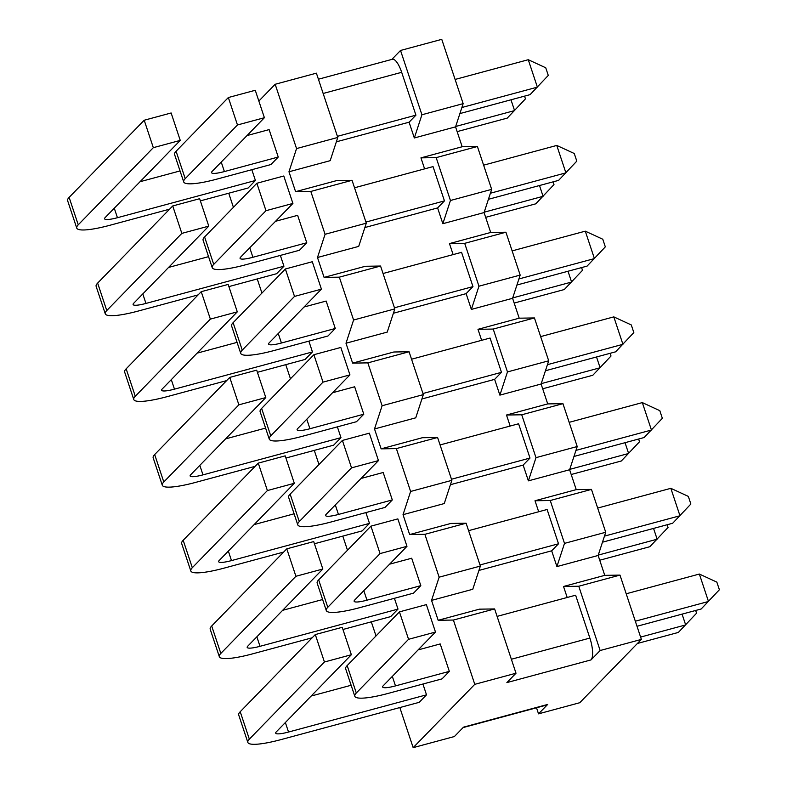 <?xml version="1.0" encoding="UTF-8"?>
<svg xmlns="http://www.w3.org/2000/svg" width="787" height="787" viewBox="0 0 787 787"><rect width="100%" height="100%" fill="white"/><g stroke="black" fill="none" stroke-linecap="round" stroke-linejoin="round"><path stroke-width="1.18" d="M251.83 169.697L255.421 180.489L248.121 187.995L200.37 200.872M280.349 255.421L283.94 266.213L276.63 273.709L228.889 286.596M308.868 341.145L312.449 351.937L305.149 359.433L257.398 372.31M337.377 426.859L340.968 437.651L333.668 445.157L285.917 458.034M365.896 512.583L369.487 523.375L362.187 530.881L314.436 543.758M247.01 135.571L269.115 129.609L278.244 157.036L224.393 171.566A18.347 3.178 -18.4 0 1 211.555 172.658A18.347 3.178 -18.4 0 1 212.136 171.409L264.393 117.716L237.467 124.976L185.211 178.669A47.692 8.254 161.6 0 0 183.705 181.925A47.692 8.254 161.6 0 0 217.094 179.062L270.944 164.542L278.244 157.036M275.529 221.295L297.634 215.333L306.763 242.76L252.912 257.28A18.347 3.178 -18.4 0 1 240.065 258.382A18.347 3.178 -18.4 0 1 240.645 257.133L292.912 203.44L265.986 210.7L213.72 264.393A47.692 8.254 161.6 0 0 212.215 267.649A47.692 8.254 161.6 0 0 245.613 264.786L299.453 250.266L306.763 242.76M304.048 307.009L326.152 301.047L335.272 328.484L281.431 343.004A18.347 3.178 -18.4 0 1 268.583 344.106A18.347 3.178 -18.4 0 1 269.164 342.857L321.421 289.154L294.505 296.424L242.239 350.117A47.692 8.254 161.6 0 0 240.733 353.373A47.692 8.254 161.6 0 0 274.122 350.51L327.972 335.99L335.272 328.484M332.567 392.733L354.662 386.771L363.791 414.208L309.94 428.728A18.347 3.178 -18.4 0 1 297.102 429.83A18.347 3.178 -18.4 0 1 297.683 428.581L349.94 374.878L323.014 382.138L270.758 435.841A47.692 8.254 161.6 0 0 269.252 439.097A47.692 8.254 161.6 0 0 302.641 436.234L356.491 421.704L363.791 414.208M361.076 478.457L383.18 472.495L392.31 499.932L338.459 514.452A18.347 3.178 -18.4 0 1 325.621 515.554A18.347 3.178 -18.4 0 1 326.192 514.304L378.458 460.602L351.533 467.862L299.276 521.565A47.692 8.254 161.6 0 0 297.761 524.821A47.692 8.254 161.6 0 0 331.16 521.958L385 507.428L392.31 499.932M422.924 684.031L426.515 694.823L419.215 702.329L281.225 739.544A47.692 8.254 161.6 0 1 247.836 742.407A47.692 8.254 161.6 0 1 249.341 739.15L240.222 711.714A47.692 8.254 161.6 0 0 238.717 714.97L247.836 742.407M418.113 649.905L440.218 643.943L449.338 671.37L442.038 678.876L388.188 693.396A47.692 8.254 161.6 0 1 354.799 696.259A47.692 8.254 161.6 0 1 356.304 693.003L347.175 665.576A47.692 8.254 161.6 0 0 345.67 668.832L354.799 696.259M389.595 564.181L411.699 558.219L420.819 585.646L413.519 593.152L359.669 607.672A47.692 8.254 161.6 0 1 326.28 610.535A47.692 8.254 161.6 0 1 327.786 607.289L318.666 579.852A47.692 8.254 161.6 0 0 317.161 583.108L326.28 610.535M394.415 598.307L398.006 609.099L390.696 616.605L342.945 629.482M318.971 464.507L314.279 450.39M347.49 550.231L342.798 536.114M376.009 635.955L371.307 621.828M258.854 101.051L275.165 84.278L296.551 148.576L288.967 171.782L295.587 191.674L310.816 191.438L325.07 234.3L317.486 257.506L324.096 277.398L339.335 277.162L353.589 320.014L345.995 343.23L352.615 363.122L367.844 362.876L382.108 405.738L374.514 428.954L381.134 448.846L396.363 448.6L410.617 491.462L403.033 514.668L409.643 534.56L424.882 534.324L439.136 577.186L431.542 600.392L438.162 620.284L453.391 620.048L474.777 684.336L413.165 747.65L399.826 707.552M233.424 207.345L228.732 193.218M261.943 293.069L257.241 278.942M290.462 378.783L285.76 364.666M413.165 747.65L454.394 736.534L463.523 727.149L547.654 704.454L538.524 713.839L536.518 707.779M474.777 684.336L516.006 673.219L506.877 682.595L591.017 659.909L600.147 650.524L641.375 639.408L579.753 702.722L538.524 713.839M453.391 620.048L494.62 608.931L516.006 673.219M438.162 620.284L479.391 609.168L494.62 608.931M478.939 570.427L551.667 550.811L556.911 566.581L598.14 555.465L604.76 575.356L563.531 586.472L567.191 597.481M431.542 600.392L472.771 589.276L480.365 566.069L439.136 577.186M424.882 534.324L466.111 523.207L480.365 566.069M409.643 534.56L450.872 523.444L466.111 523.207M450.42 484.703L523.148 465.087L528.392 480.857L569.621 469.741L576.241 489.632L535.012 500.748L538.672 511.757M403.033 514.668L444.262 503.552L451.846 480.345L410.617 491.462M396.363 448.6L437.592 437.483L451.846 480.345M381.134 448.846L422.363 437.72L437.592 437.483M421.901 398.979L494.63 379.364L499.883 395.133L541.102 384.017L547.722 403.908L506.494 415.024L510.163 426.042M374.514 428.954L415.743 417.828L423.327 394.621L382.108 405.738M367.844 362.876L409.073 351.759L423.327 394.621M352.615 363.122L393.844 351.996L409.073 351.759M393.392 313.256L466.12 293.64L471.364 309.419L512.593 298.293L519.204 318.184L477.984 329.31L481.644 340.318M345.995 343.23L387.224 332.104L394.818 308.897L353.589 320.014M339.335 277.162L380.554 266.036L394.818 308.897M324.096 277.398L365.325 266.281L380.554 266.036M364.873 227.541L437.602 207.925L442.845 223.695L484.074 212.569L490.695 232.47L449.466 243.586L453.125 254.595M317.486 257.506L358.705 246.39L366.299 223.174L325.07 234.3M310.816 191.438L352.045 180.312L366.299 223.174M295.587 191.674L336.806 180.557L352.045 180.312M336.354 141.817L409.083 122.201L414.336 137.971L455.555 126.855L462.176 146.746L420.947 157.862L424.606 168.871M288.967 171.782L330.196 160.666L337.78 137.45L296.551 148.576M275.165 84.278L316.394 73.161L337.78 137.45M414.336 137.971L421.921 114.764L463.149 103.638L441.763 39.35L400.534 50.466L391.828 59.419M463.149 103.638L455.555 126.855M462.176 146.746L477.404 146.5L491.668 189.362L484.074 212.569M490.695 232.47L505.923 232.224L520.177 275.086L512.593 298.293M519.204 318.184L534.442 317.948L548.696 360.81L541.102 384.017M547.722 403.908L562.951 403.672L577.215 446.534L569.621 469.741M576.241 489.632L591.47 489.396L605.724 532.258L598.14 555.465M604.76 575.356L619.989 575.11L641.375 639.408M463.1 727.582L546.729 705.024A18.347 5.725 -105.1 0 0 547.654 704.454M600.147 650.524L578.76 586.236L619.989 575.11M563.531 586.472L578.76 586.236M591.017 659.909A18.347 5.725 -105.1 0 0 589.876 638.07L575.622 595.208L497.099 616.388M556.911 566.581L564.505 543.374L605.724 532.258M535.012 500.748L550.241 500.512L564.505 543.374M551.667 550.811L558.514 543.778L547.103 509.484L468.59 530.664M479.991 564.958L558.514 543.778M528.392 480.857L535.986 457.65L577.215 446.534M523.148 465.087L529.995 458.054L518.594 423.77L440.071 444.94M506.494 415.024L521.732 414.788L535.986 457.65M451.482 479.234L529.995 458.054M591.47 489.396L550.241 500.512M499.883 395.133L507.467 371.926L548.696 360.81M494.63 379.364L501.476 372.33L490.075 338.046L411.552 359.216M477.984 329.31L493.213 329.064L507.467 371.926M422.963 393.51L501.476 372.33M562.951 403.672L521.732 414.788M471.364 309.419L478.949 286.202L520.177 275.086M466.12 293.64L472.967 286.606L461.556 252.322L383.043 273.502M449.466 243.586L464.694 243.34L478.949 286.202M394.444 307.786L472.967 286.606M534.442 317.948L493.213 329.064M442.845 223.695L450.439 200.488L491.668 189.362M437.602 207.925L444.448 200.892L433.037 166.598L354.524 187.778M420.947 157.862L436.175 157.626L450.439 200.488M365.925 222.062L444.448 200.892M505.923 232.224L464.694 243.34M409.083 122.201L415.93 115.168L401.675 72.306A18.347 5.725 -105.1 0 0 392.329 59.281L318.41 79.221M400.534 50.466L421.921 114.764M337.416 136.338L415.93 115.168M477.404 146.5L436.175 157.626M637.008 626.285L701.178 608.981L719.387 589.748L716.839 582.114L699.358 574.048L626.196 593.782M635.325 621.209L708.487 601.475L699.358 574.048M682.073 614.135L685.664 624.927L640.598 637.077M637.411 643.471L678.355 632.433L696.564 613.201L695.659 610.476M653.554 528.411L657.145 539.203L598.258 555.091M599.724 560.226L649.846 546.709L668.045 527.477L667.14 524.752M625.035 442.688L628.626 453.479L569.749 469.367M571.205 474.502L621.327 460.985L639.526 441.753L638.621 439.028M596.526 356.973L600.117 367.765L541.23 383.643M542.696 388.778L592.808 375.261L611.017 356.029L610.102 353.304M568.007 271.249L571.598 282.041L512.711 297.919M514.177 303.064L564.299 289.537L582.498 270.305L581.593 267.58M602.478 542.194L672.669 523.257L690.868 504.024L688.33 496.39L670.839 488.324L597.677 508.058M604.465 536.124L679.968 515.76L670.839 488.324M573.959 456.47L644.15 437.533L662.349 418.3L659.811 410.666L642.33 402.6L569.168 422.334M575.946 450.4L651.449 430.036L642.33 402.6M545.45 370.746L615.631 351.819L633.83 332.586L631.292 324.952L613.811 316.876L540.649 336.61M547.437 364.676L622.93 344.312L613.811 316.876M516.931 285.022L587.112 266.095L605.321 246.862L602.783 239.228L585.292 231.162L512.13 250.886M518.918 278.952L594.421 258.589L585.292 231.162M398.006 609.099L260.015 646.314A18.347 3.178 -18.4 0 1 247.177 647.416A18.347 3.178 -18.4 0 1 247.757 646.166L322.837 569.021L295.912 576.281L220.832 653.426A47.692 8.254 161.6 0 0 219.327 656.683A47.692 8.254 161.6 0 0 252.716 653.82L312.173 637.785M295.912 576.281L286.783 548.844L211.703 625.99A47.692 8.254 161.6 0 0 210.198 629.246L219.327 656.683M322.837 569.021L313.708 541.584L286.783 548.844M322.621 599.537L282.631 610.318M369.487 523.375L231.496 560.59A18.347 3.178 -18.4 0 1 218.658 561.692A18.347 3.178 -18.4 0 1 219.239 560.442L294.318 483.297L267.393 490.557L192.313 567.702A47.692 8.254 161.6 0 0 190.808 570.959A47.692 8.254 161.6 0 0 224.197 568.096L283.664 552.061M267.393 490.557L258.274 463.13L183.184 540.276A47.692 8.254 161.6 0 0 181.679 543.532L190.808 570.959M294.318 483.297L285.199 455.86L258.274 463.13M294.102 513.813L254.122 524.604M340.968 437.651L202.987 474.866A18.347 3.178 -18.4 0 1 190.139 475.968A18.347 3.178 -18.4 0 1 190.72 474.718L265.799 397.573L238.884 404.833L163.794 481.978A47.692 8.254 161.6 0 0 162.289 485.235A47.692 8.254 161.6 0 0 195.678 482.372L255.145 466.337M238.884 404.833L229.755 377.406L154.675 454.552A47.692 8.254 161.6 0 0 153.17 457.808L162.289 485.235M265.799 397.573L256.68 370.146L229.755 377.406M265.593 428.089L225.603 438.88M312.449 351.937L174.468 389.152A18.347 3.178 -18.4 0 1 161.63 390.244A18.347 3.178 -18.4 0 1 162.201 388.994L237.29 311.849L210.365 319.109L135.285 396.255A47.692 8.254 161.6 0 0 133.77 399.511A47.692 8.254 161.6 0 0 167.169 396.648L226.626 380.613M210.365 319.109L201.236 291.682L126.156 368.828A47.692 8.254 161.6 0 0 124.651 372.084L133.77 399.511M237.29 311.849L228.161 284.422L201.236 291.682M237.074 342.375L197.084 353.156M420.819 585.646L366.978 600.176A18.347 3.178 -18.4 0 1 354.13 601.278A18.347 3.178 -18.4 0 1 354.711 600.019L406.977 546.326L380.052 553.586L327.786 607.289M380.052 553.586L370.923 526.159L318.666 579.852M406.977 546.326L397.848 518.889L370.923 526.159M351.533 467.862L342.404 440.435L290.147 494.128A47.692 8.254 161.6 0 0 288.642 497.384L297.761 524.821M378.458 460.602L369.329 433.175L342.404 440.435M323.014 382.138L313.895 354.711L261.628 408.404A47.692 8.254 161.6 0 0 260.123 411.66L269.252 439.097M349.94 374.878L340.82 347.451L313.895 354.711M294.505 296.424L285.376 268.987L233.119 322.69A47.692 8.254 161.6 0 0 231.604 325.936L240.733 353.373M321.421 289.154L312.301 261.727L285.376 268.987M449.338 671.37L395.487 685.9A18.347 3.178 -18.4 0 1 382.649 686.992A18.347 3.178 -18.4 0 1 383.23 685.743L435.486 632.05L408.561 639.31L356.304 693.003M408.561 639.31L399.442 611.873L347.175 665.576M435.486 632.05L426.367 604.613L399.442 611.873M426.515 694.823L288.534 732.038A18.347 3.178 -18.4 0 1 275.686 733.14A18.347 3.178 -18.4 0 1 276.267 731.89L351.356 654.735L324.431 662.005L249.341 739.15M324.431 662.005L315.302 634.568L240.222 711.714M351.356 654.735L342.227 627.308L315.302 634.568M351.14 685.261L311.15 696.042M488.412 199.298L558.603 180.371L576.802 161.138L574.264 153.504L556.773 145.438L483.612 165.172M490.399 193.228L565.902 172.865L556.773 145.438M459.903 113.574L530.084 94.647L548.283 75.414L545.745 67.78L528.264 59.714L455.102 79.448M461.88 107.504L537.383 87.141L528.264 59.714M539.488 185.525L543.079 196.317L484.202 212.195M485.658 217.34L535.78 203.823L553.979 184.591L553.074 181.856M510.979 99.801L514.57 110.593L455.683 126.471M457.139 131.616L507.261 118.099L525.46 98.867L524.555 96.142M265.986 210.7L256.857 183.263L204.6 236.966A47.692 8.254 161.6 0 0 203.095 240.222L212.215 267.649M292.912 203.44L283.782 176.003L256.857 183.263M237.467 124.976L228.348 97.539L176.081 151.242A47.692 8.254 161.6 0 0 174.576 154.498L183.705 181.925M264.393 117.716L255.263 90.279L228.348 97.539M283.94 266.213L145.949 303.428A18.347 3.178 -18.4 0 1 133.111 304.53A18.347 3.178 -18.4 0 1 133.692 303.27L208.771 226.125L181.846 233.385L106.766 310.54A47.692 8.254 161.6 0 0 105.261 313.787A47.692 8.254 161.6 0 0 138.65 310.934L198.117 294.889M181.846 233.385L172.727 205.958L97.637 283.104A47.692 8.254 161.6 0 0 96.132 286.36L105.261 313.787M208.771 226.125L199.642 198.698L172.727 205.958M208.555 256.651L168.575 267.432M255.421 180.489L117.44 217.704A18.347 3.178 -18.4 0 1 104.592 218.806A18.347 3.178 -18.4 0 1 105.173 217.556L180.253 140.401L153.327 147.671L78.247 224.816A47.692 8.254 161.6 0 0 76.742 228.073A47.692 8.254 161.6 0 0 110.131 225.21L169.599 209.165M153.327 147.671L144.208 120.234L69.128 197.38A47.692 8.254 161.6 0 0 67.613 200.636L76.742 228.073M180.253 140.401L171.133 112.974L144.208 120.234M180.046 170.927L140.056 181.708M589.876 638.07L511.363 659.25M323.152 93.476L401.675 72.306M220.832 653.426L211.703 625.99M256.857 636.811L260.015 646.314M192.313 567.702L183.184 540.276M228.338 551.087L231.496 560.59M163.794 481.978L154.675 454.552M199.819 465.363L202.987 474.866M135.285 396.255L126.156 368.828M171.31 379.649L174.468 389.152M363.81 590.673L366.978 600.176M299.276 521.565L290.147 494.128M335.301 504.949L338.459 514.452M270.758 435.841L261.628 408.404M306.782 419.225L309.94 428.728M242.239 350.117L233.119 322.69M278.264 333.501L281.431 343.004M392.329 676.397L395.487 685.9M285.366 722.535L288.534 732.038M213.72 264.393L204.6 236.966M249.754 247.777L252.912 257.28M185.211 178.669L176.081 151.242M221.236 162.063L224.393 171.566M106.766 310.54L97.637 283.104M142.791 293.925L145.949 303.428M78.247 224.816L69.128 197.38M114.272 208.201L117.44 217.704"/></g></svg>
